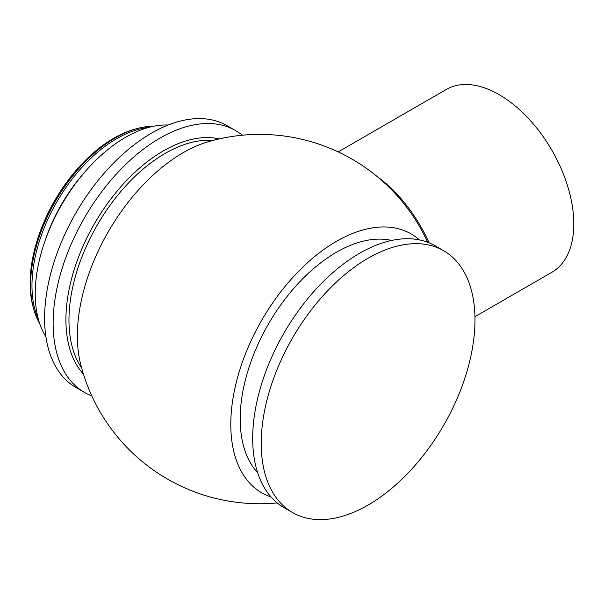 <?xml version="1.0" encoding="UTF-8"?>
<svg xmlns="http://www.w3.org/2000/svg" width="604" height="604" viewBox="0 0 604 604"><rect width="100%" height="100%" fill="white"/><g stroke="black" fill="none" stroke-linecap="round" stroke-linejoin="round"><path stroke-width="0.91" d="M209.014 141.502A184.673 184.673 0 0 1 412.57 215.417A107.18 61.88 60 0 1 425.918 238.542A184.673 184.673 0 0 1 427.677 242.279M474.94 316.7L551.943 272.245A105.549 60.944 -120 0 0 551.943 150.366A105.549 60.944 -120 0 0 446.386 89.43L338.187 151.898M443.676 250.743L435.137 245.813A151.151 87.27 120 0 0 359.561 253.295A151.151 87.27 120 0 0 260.822 386.492A151.151 87.27 120 0 0 283.986 507.609L292.525 512.539A151.151 87.27 120 0 0 368.1 505.057A151.151 87.27 120 0 0 466.847 371.86A151.151 87.27 120 0 0 443.676 250.743A151.151 87.27 120 0 0 368.1 258.225A151.151 87.27 120 0 0 269.354 391.422A151.151 87.27 120 0 0 292.525 512.539M153.65 126.251A119.992 69.279 120 0 0 137.893 128.35A119.992 69.279 120 0 0 115.47 137.81A119.992 69.279 120 0 0 33.643 308.923A119.992 69.279 120 0 0 39.698 323.616M137.893 128.35L135.983 128.848A118.399 68.358 120 0 0 113.862 138.188A118.399 68.358 120 0 0 33.114 307.021L33.643 308.923M149.007 127.331A119.992 69.279 120 0 0 116.821 138.595A119.992 69.279 120 0 0 38.316 319.063M168.191 125.028A127.761 73.764 120 0 0 125.564 137.297A127.761 73.764 120 0 0 45.912 336.821M242.287 135.228A151.151 87.27 120 0 0 235.59 130.6A151.151 87.27 120 0 0 160.015 138.09A151.151 87.27 120 0 0 61.268 271.287A151.151 87.27 120 0 0 84.439 392.404A151.151 87.27 120 0 0 91.793 395.892M235.59 130.6L227.051 125.67A151.151 87.27 120 0 0 151.476 133.159A151.151 87.27 120 0 0 52.729 266.356A151.151 87.27 120 0 0 75.9 387.474L84.439 392.404M209.075 141.479A149.558 86.349 120 0 0 80.596 363.97A184.673 184.673 0 0 0 277.206 502.921M419.418 239.909A149.437 86.274 120 0 0 261.736 320.233A149.437 86.274 120 0 0 271.015 496.949M391.679 240.46A136.119 78.588 120 0 0 336.458 252.23A136.119 78.588 120 0 0 251.075 361.358A136.119 78.588 120 0 0 257.621 472.653M377.206 176.579A105.549 60.944 60 0 1 429.104 242.846M84.537 172.359A117.584 67.89 120 0 0 45.074 240.709M219.169 138.912A137.901 79.615 120 0 0 163.427 150.879A137.901 79.615 120 0 0 76.987 261.275A137.901 79.615 120 0 0 83.42 374.027M212.902 140.438A136.119 78.588 120 0 0 165.217 153.371A136.119 78.588 120 0 0 81.608 367.844"/></g></svg>
